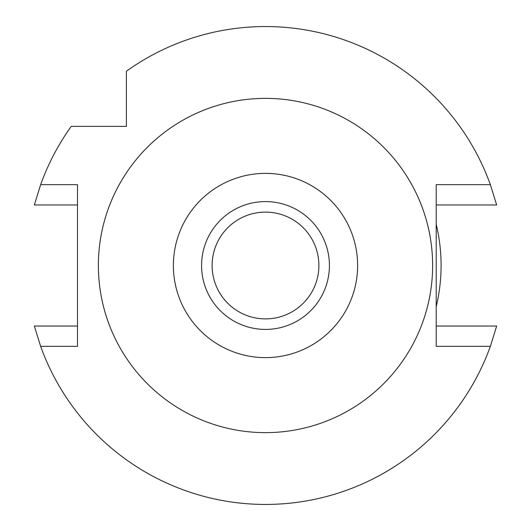 <?xml version="1.0" encoding="UTF-8"?>
<svg xmlns="http://www.w3.org/2000/svg" width="531" height="531" viewBox="0 0 531 531"><rect width="100%" height="100%" fill="white"/><g stroke="black" fill="none" stroke-linecap="round" stroke-linejoin="round"><path stroke-width="0.8" d="M265.5 329.419A63.919 63.919 0 0 0 329.419 265.5A63.919 63.919 0 0 0 265.5 201.581A63.919 63.919 0 0 0 201.581 265.5A63.919 63.919 0 0 0 265.5 329.419M265.5 318.892A53.392 53.392 0 0 0 318.892 265.5A53.392 53.392 0 0 0 265.5 212.108A53.392 53.392 0 0 0 212.108 265.5A53.392 53.392 0 0 0 265.5 318.892M490.359 184.662L436.203 184.662L436.203 346.338L490.359 346.338A238.95 238.95 0 0 1 40.641 346.338L77.499 346.338L77.499 184.662L40.641 184.662A238.95 238.95 0 0 1 71.227 126.378L126.378 126.378L126.378 71.227A238.95 238.95 0 0 1 490.359 184.662L496.658 204.966L436.203 204.966M126.378 80.307L126.378 89.42M468.156 204.966L481.564 204.966M496.658 204.966L492.489 204.966M490.359 346.338L496.658 326.034L436.203 326.034M77.499 326.034L34.342 326.034L40.641 346.338M62.844 326.034L49.436 326.034M34.342 326.034L38.511 326.034M46.735 204.966L41.956 204.966M40.641 184.662L34.342 204.966L77.499 204.966M106.193 126.378L89.42 126.378M80.307 126.378L71.227 126.378M484.265 326.034L489.044 326.034M265.5 98.368A167.132 167.132 0 0 1 432.632 265.5A167.132 167.132 0 0 1 265.5 432.632A167.132 167.132 0 0 1 98.368 265.5A167.132 167.132 0 0 1 265.5 98.368M265.5 357.622A92.122 92.122 0 0 1 173.378 265.5A92.122 92.122 0 0 1 265.5 173.378A92.122 92.122 0 0 1 357.622 265.5A92.122 92.122 0 0 1 265.5 357.622M436.203 224.354A175.595 175.595 0 0 1 436.203 306.646"/></g></svg>
